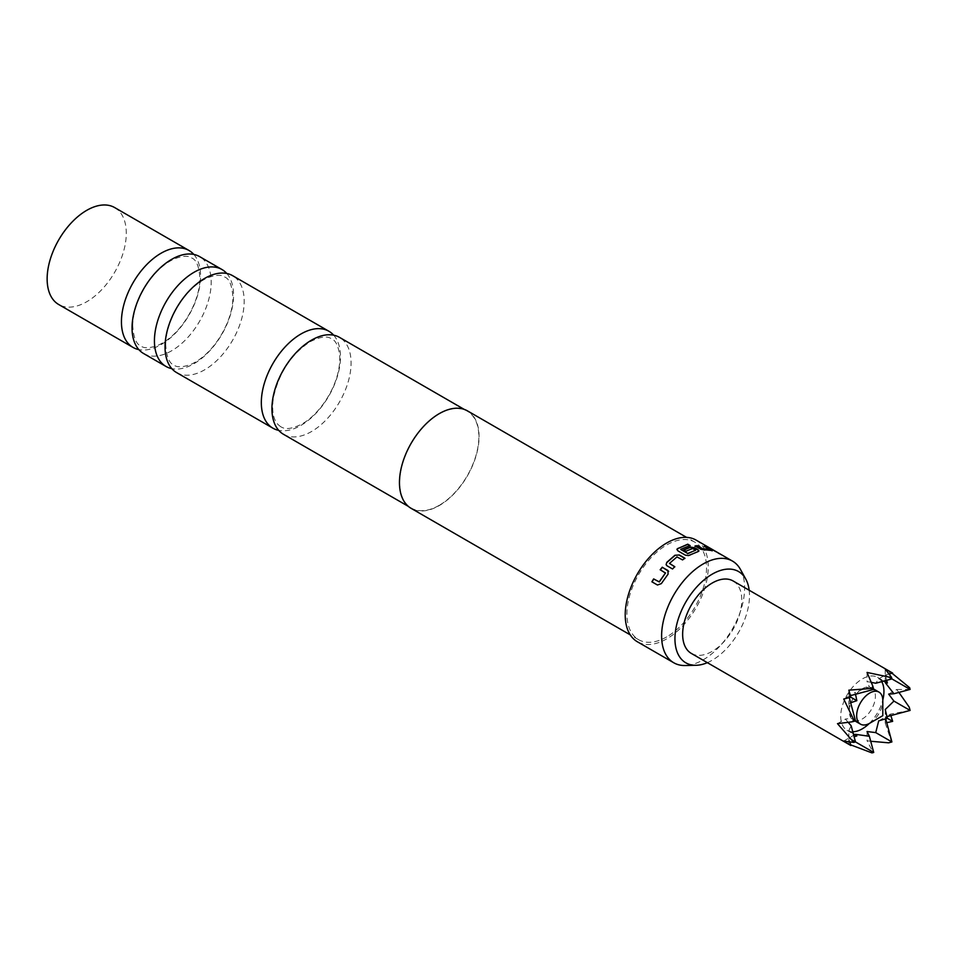 <?xml version="1.0" encoding="UTF-8"?>
<svg xmlns="http://www.w3.org/2000/svg" width="958" height="958" viewBox="0 0 958 958"><rect width="100%" height="100%" fill="white"/><g stroke="black" fill="none" stroke-linecap="round" stroke-linejoin="round"><path stroke-width="0.72" stroke-dasharray="4.79 3.59" d="M720.727 554.682L718.572 553.616L721.614 554.838M176.631 372.602A55.971 32.321 120 0 0 204.617 369.824A55.971 32.321 120 0 0 244.194 301.279A55.971 32.321 120 0 0 232.59 275.653M143.64 353.55A55.971 32.321 120 0 0 171.626 350.784A55.971 32.321 120 0 0 211.203 282.239A55.971 32.321 120 0 0 199.611 256.612M283.532 434.321A55.971 32.321 120 0 0 311.518 431.543A55.971 32.321 120 0 0 348.077 382.218A55.971 32.321 120 0 0 339.503 337.372M856.153 694.119A18.501 10.682 -60 0 1 862.332 688.754A18.501 10.682 -60 0 1 871.588 687.844A18.501 10.682 -60 0 1 874.415 702.657A18.501 10.682 -60 0 1 862.332 718.955A18.501 10.682 -60 0 1 853.087 719.877A18.501 10.682 -60 0 1 850.812 703.376M851.111 702.597A18.501 10.682 -60 0 1 855.626 694.766M871.337 682.359L867.05 681.629L869.373 686.91L855.398 692.299L855.566 694.275M883.779 681.09L878.702 678.839L875.732 683.246M869.277 723.482A30.56 17.639 120 0 0 882.797 700.058M881.719 681.641A30.56 17.639 120 0 0 877.612 677.39A30.56 17.639 120 0 0 862.332 678.911A30.56 17.639 120 0 0 842.369 705.83A30.56 17.639 120 0 0 847.052 730.319A30.56 17.639 120 0 0 852.776 731.756M733.121 580.967A41.817 24.142 -60 0 1 739.528 614.485A41.817 24.142 -60 0 1 712.213 651.332A41.817 24.142 -60 0 1 691.305 653.404M870.702 741.253L867.05 740.726L872.834 751.934L871.984 752.904M850.668 744.857L848.848 743.995L850.836 745.504M707.351 662.661A52.702 30.428 120 0 0 712.213 660.218A52.702 30.428 120 0 0 749.168 590.236M740.51 569.531A58.701 33.889 -60 0 1 703.112 659.87A58.701 33.889 -60 0 1 685.09 665.523M333.683 335.192A55.971 32.321 -60 0 1 335.863 380.961A55.971 32.321 -60 0 1 300.908 425.424A55.971 32.321 -60 0 1 278.73 430.37M226.783 273.473A55.971 32.321 -60 0 1 233.572 295.148A55.971 32.321 -60 0 1 194.007 363.693A55.971 32.321 -60 0 1 171.829 368.65M193.803 254.433A55.971 32.321 -60 0 1 200.593 276.108A55.971 32.321 -60 0 1 161.016 344.652A55.971 32.321 -60 0 1 138.85 349.61M114.697 207.587A55.971 32.321 -60 0 1 123.283 252.433A55.971 32.321 -60 0 1 86.711 301.758A55.971 32.321 -60 0 1 58.737 304.536M666.72 636.89A56.294 32.5 -60 0 1 638.579 639.669A56.294 32.5 -60 0 1 629.945 594.571A56.294 32.5 -60 0 1 666.72 544.958A56.294 32.5 -60 0 1 694.873 542.168A56.294 32.5 -60 0 1 703.495 587.278A56.294 32.5 -60 0 1 666.72 636.89M467.42 410.85A56.294 32.5 -60 0 1 476.042 455.96A56.294 32.5 -60 0 1 439.267 505.561A56.294 32.5 -60 0 1 411.126 508.351M439.267 505.309A55.971 32.321 -60 0 1 411.281 508.075A55.971 32.321 -60 0 1 402.707 463.229A55.971 32.321 -60 0 1 439.267 413.904A55.971 32.321 -60 0 1 467.253 411.138A55.971 32.321 -60 0 1 475.839 455.984A55.971 32.321 -60 0 1 439.267 505.309M696.071 540.084A58.701 33.889 -60 0 1 705.076 587.122A58.701 33.889 -60 0 1 666.72 638.854A58.701 33.889 -60 0 1 637.369 641.764M843.735 741.049L848.848 738.091L849.938 742.163M851.171 725.769L848.848 730.535L848.848 738.091L855.506 741.935L848.848 738.091L854.105 736.69M837.484 723.649L845.435 719.051L848.213 722.404M855.506 720.931L851.171 718.428L845.435 719.051M843.735 699.029L848.848 696.071L849.267 697.64M848.848 690.167L848.848 696.071L850.836 697.22L848.848 696.071L855.398 692.299M873.708 689.413L869.373 686.91M850.644 702.789L848.848 703.627L848.848 696.071L850.417 695.652M873.708 752.449L872.834 751.934M848.848 743.995L848.848 738.091L855.398 734.319M878.702 678.839L885.24 675.067L886.653 680.312M885.24 669.163L885.24 675.067L891.898 678.911L885.24 675.067L890.353 672.109L892.006 673.246M891.898 741.935L888.629 742.821M878.702 720.859L885.24 717.087L885.695 718.775M885.24 709.531L885.24 717.087L887.383 718.32L885.24 717.087L890.353 714.129L890.868 715.578M910.1 710.429L890.353 714.129M886.749 722.703L885.24 722.991L885.24 717.087L886.94 716.632M888.653 694.107L896.616 689.509L898.903 692.406M910.1 689.413L896.616 689.509M892.652 673.079L890.353 672.109M885.24 682.611L885.24 675.067L889.311 673.977M867.05 672.432L867.05 681.629M867.05 731.529L867.05 740.726M848.848 730.535L853.339 733.816M909.645 687.7L909.226 688.91M909.226 707.148L909.645 710.153M885.24 722.991L891.443 741.672M848.848 703.627L851.171 718.428M869.732 723.23A18.501 10.682 120 0 0 882.809 700.573M716.009 552.107L708.213 547.605L716.165 551.832M718.716 553.329L718.021 552.862M704.932 550.191L712.261 550.587M709.483 549.437L704.334 546.048M704.202 546.347L706.13 546.838M704.849 550.491L700.549 549.461L695.065 545.952M689.736 545.653L680.791 549.281M698.933 550.982L689.832 555.424L685.389 555.424L677.821 550.79M677.821 551.054L676.911 549.629M695.628 550.503L692.61 548.754L685.928 551.509L683.557 549.856M674.648 566.789L672.612 569.172L666.96 565.759M667.043 565.95L666.145 564.765M684.719 558.334L682.575 560.143L677.007 557.137L669.486 563.412M667.942 570.597L668.109 574.07M665.427 572.764L660.17 569.735M668.217 574.237L661.475 583.721L657.631 585.11L651.895 581.805M165.722 345.096C165.351 322.978 182.93 289.304 207.144 278C215.598 274.802 221.454 274.479 224.723 277.042C229.333 278.742 232.052 285.412 232.89 297.028C233.261 319.146 215.682 352.819 191.468 364.124C183.014 367.321 177.158 367.644 173.889 365.082C169.279 363.381 166.56 356.711 165.722 345.096M132.743 326.055C132.372 303.937 149.951 270.264 174.164 258.959C182.619 255.75 188.475 255.439 191.732 258.001C196.354 259.702 199.072 266.36 199.911 277.988C200.282 300.105 182.703 333.779 158.489 345.084C150.035 348.281 144.179 348.604 140.91 346.03C136.299 344.341 133.569 337.671 132.743 326.055M280.802 426.801C277.748 424.478 275.988 422.55 275.533 420.993C272.635 415.652 271.952 407.761 273.485 397.307C279.149 372.53 291.4 353.993 310.236 341.683C325.864 333.875 329.756 338.09 331.624 338.773C335.48 340.306 338.138 345.551 339.587 354.472C341.898 381.092 321.529 413.149 302.189 423.879C286.562 431.687 282.67 427.472 280.802 426.801M853.087 719.877L855.099 721.039M877.612 677.39L887.383 683.03M638.579 639.669L630.244 634.867M411.281 508.075L408.276 506.339M467.253 411.138L464.247 409.401M694.873 542.168L686.539 537.366M847.052 730.319L856.823 735.96M871.588 687.844L873.6 689.006"/><path stroke-width="1.44" d="M720.883 554.407L721.602 554.838M328.893 331.252L232.59 275.653A55.971 32.321 120 0 0 204.617 278.431A55.971 32.321 120 0 0 165.039 346.976A55.971 32.321 120 0 0 176.631 372.602L272.922 428.19A55.971 32.321 -60 0 1 264.336 383.344A55.971 32.321 -60 0 1 300.908 334.019A55.971 32.321 -60 0 1 328.893 331.252A55.971 32.321 -60 0 1 333.683 335.192M221.981 269.521L199.611 256.612A55.971 32.321 120 0 0 171.626 259.378A55.971 32.321 120 0 0 132.048 327.935A55.971 32.321 120 0 0 143.64 353.55L166.021 366.471A55.971 32.321 -60 0 1 154.43 340.844A55.971 32.321 -60 0 1 194.007 272.3A55.971 32.321 -60 0 1 221.981 269.521A55.971 32.321 -60 0 1 226.783 273.473M464.247 409.401L339.503 337.372A55.971 32.321 120 0 0 311.518 340.15A55.971 32.321 120 0 0 274.946 389.463A55.971 32.321 120 0 0 283.532 434.321L408.276 506.339M850.812 703.376A18.501 10.682 -60 0 1 851.111 702.597M855.626 694.766A18.501 10.682 -60 0 1 856.153 694.119M869.732 693.029A18.501 10.682 120 0 0 857.65 709.327A18.501 10.682 120 0 0 860.476 724.14A18.501 10.682 120 0 0 869.732 723.23L882.809 715.674L882.809 700.573A18.501 10.682 120 0 0 878.977 692.107A18.501 10.682 120 0 0 869.732 693.029M854.105 736.69L856.823 735.96L855.398 734.319L869.373 736.271L867.05 731.529L875.732 732.607L878.702 720.859L887.383 718.32L885.24 709.531L893.922 701.088L888.653 694.107L893.922 693.748L910.1 689.413L888.629 677.019L891.443 677.186L891.898 678.911L875.732 683.246L871.337 682.359M893.922 693.748L885.24 682.611L887.383 683.03L883.779 681.09M852.776 731.756A30.56 17.639 120 0 0 862.332 728.81A30.56 17.639 120 0 0 869.277 723.482M882.797 700.058A30.56 17.639 120 0 0 881.719 681.641M849.938 742.163L850.836 745.504L691.305 653.404A41.817 24.142 -60 0 1 684.898 619.898A41.817 24.142 -60 0 1 712.213 583.039A41.817 24.142 -60 0 1 733.121 580.967L892.652 673.079L889.311 673.977M869.373 736.271L873.708 752.449L871.984 752.904L850.668 744.857M850.836 745.504L843.735 741.049L853.794 742.402L837.484 723.649L852.237 721.805L853.794 719.937L843.735 699.029L850.836 697.22L848.848 690.167L871.984 688.419L872.834 686.132L867.05 672.432L888.629 677.019M749.168 590.236A52.702 30.428 120 0 0 745.779 579.111A52.702 30.428 120 0 0 712.213 574.153A52.702 30.428 120 0 0 675.881 628.58A52.702 30.428 120 0 0 696.023 665.295A52.702 30.428 120 0 0 707.351 662.661M696.023 665.295L685.09 665.523A58.701 33.889 -60 0 1 673.761 662.768A58.701 33.889 -60 0 1 664.768 615.731A58.701 33.889 -60 0 1 703.112 563.999A58.701 33.889 -60 0 1 732.475 561.089A58.701 33.889 -60 0 1 740.51 569.531L745.779 579.111M278.73 430.37A55.971 32.321 -60 0 1 272.922 428.19M171.829 368.65A55.971 32.321 -60 0 1 166.021 366.471M138.85 349.61A55.971 32.321 -60 0 1 133.03 347.431A55.971 32.321 -60 0 1 121.438 321.804A55.971 32.321 -60 0 1 161.016 253.259A55.971 32.321 -60 0 1 189.001 250.481A55.971 32.321 -60 0 1 193.803 254.433M133.03 347.431L58.737 304.536A55.971 32.321 -60 0 1 50.151 259.678A55.971 32.321 -60 0 1 86.711 210.353A55.971 32.321 -60 0 1 114.697 207.587L189.001 250.481M630.244 634.867L411.126 508.351A56.294 32.5 -60 0 1 402.492 463.241A56.294 32.5 -60 0 1 439.267 413.64A56.294 32.5 -60 0 1 467.42 410.85L686.539 537.366M674.899 555.281L679.33 554.981L684.91 558.203L682.539 559.903L676.971 556.897L669.486 563.412L674.755 566.681L672.528 568.98L666.96 565.759L666.097 564.681L666.804 562.334L674.899 555.281L679.33 554.981M669.486 563.412L674.827 566.885M660.29 569.902L662.373 567.387L667.846 570.429L668.109 574.07L661.331 583.614L657.463 585.015L651.895 581.805L653.643 578.907L659.176 581.853L665.451 573.04L660.17 569.735L662.277 567.208L668.6 571.339M688.503 555.568L685.377 555.161L677.821 550.79L677.09 548.97L687.724 544.18L690.119 545.557L680.791 549.281L687.712 553.461L695.676 550.215L692.658 548.479L685.94 551.233L683.557 549.856L690.323 547.078L694.706 547.76L698.059 549.688L698.119 551.58L688.503 555.568M673.761 662.768L637.369 641.764A58.701 33.889 -60 0 1 628.376 594.726A58.701 33.889 -60 0 1 666.72 542.994A58.701 33.889 -60 0 1 696.071 540.084L732.475 561.089M680.779 549.545L687.712 553.461M687.7 553.724L695.676 550.084M698.993 550.838L698.119 551.58M704.202 546.347L712.261 550.587L700.633 549.173L695.065 545.952L697.28 545.677L702.837 548.79L709.615 549.15L704.334 546.048L712.261 550.587M694.981 546.24L697.196 545.964L702.753 549.078L709.591 549.09M717.913 552.694L708.369 547.329L717.913 552.694M718.716 553.329L718.033 552.862M853.794 742.402L855.506 741.935L852.237 740.043M848.213 722.404L851.171 725.769L855.506 741.935L873.708 752.449M852.237 721.805L855.506 720.931L853.794 719.937M849.267 697.64L855.506 720.931M855.566 694.275L856.823 700.669L850.836 697.22M850.417 695.652L873.708 689.413L871.984 688.419M872.834 686.132L873.708 689.413M886.653 680.312L887.383 683.03M870.702 741.253L888.629 742.821L891.898 741.935L875.732 732.607M885.695 718.775L891.898 741.935M890.868 715.578L892.652 721.362L887.383 718.32M886.94 716.632L910.1 710.429L893.922 701.088M898.903 692.406L909.226 707.148L910.1 710.429M892.006 673.246L909.645 687.7L910.1 689.413M891.443 677.186L885.24 669.163L892.652 673.079M853.339 733.816L856.823 735.96M892.652 721.362L886.749 722.703M856.823 700.669L850.644 702.789M711.698 550.06L712.141 550.874M676.911 549.629L677.821 548.479L687.664 544.467L690.059 545.844M683.533 550.12L690.275 547.365L698.059 549.688M697.987 549.988L698.933 550.982M666.145 564.765L666.804 562.334M666.876 562.526L674.923 555.52M679.354 555.233L684.934 558.454M667.942 570.597L668.648 571.423M652.051 581.901L653.799 579.027L659.332 581.961L665.535 572.932M855.099 721.039L860.476 724.14M873.6 689.006L878.977 692.107"/></g></svg>
